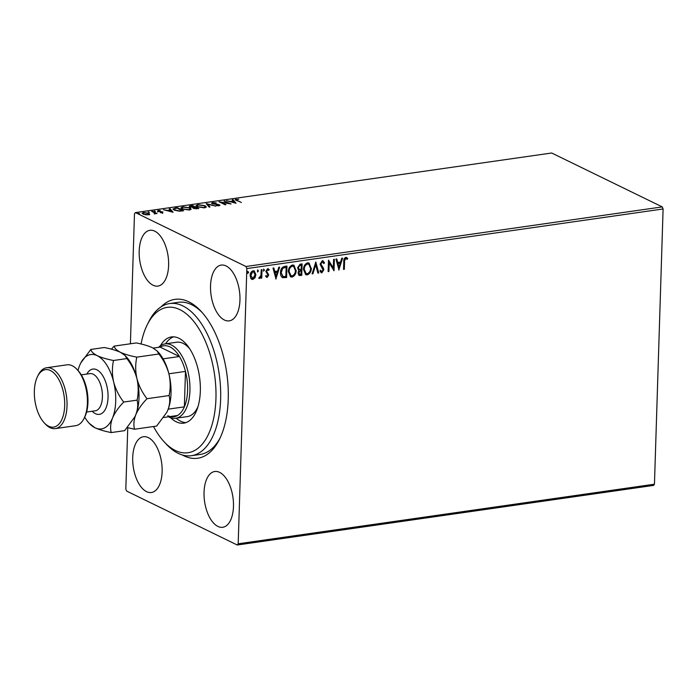 <?xml version="1.0" encoding="UTF-8"?>
<svg xmlns="http://www.w3.org/2000/svg" width="698" height="698" viewBox="0 0 698 698"><rect width="100%" height="100%" fill="white"/><g stroke="black" fill="none" stroke-linecap="round" stroke-linejoin="round"><path stroke-width="1.05" d="M161.133 306.797A80.261 40.824 81.9 0 1 188.748 301.798A80.261 40.824 81.9 0 1 201.024 311.273A80.261 40.824 81.9 0 1 219.381 439.487A80.261 40.824 81.9 0 1 183.914 455.794A80.261 40.824 81.9 0 1 182.344 454.974M202.176 312.547A76.85 39.088 -98.1 0 0 191.557 304.66A76.85 39.088 -98.1 0 0 178.348 302.313L169.623 303.56A76.85 39.088 81.9 0 1 211.311 343.32A76.85 39.088 81.9 0 1 216.712 425.859A76.85 39.088 81.9 0 1 191.4 455.698A76.85 39.088 81.9 0 1 166.438 444.286L164.152 441.825A73.43 37.352 -98.1 0 0 212.192 424.218A73.43 37.352 -98.1 0 0 197.9 327.153A73.43 37.352 -98.1 0 0 147.365 324.526A73.43 37.352 -98.1 0 0 143.003 335.869A73.43 37.352 -98.1 0 0 141.083 344.009M226.091 265.947A28.173 14.335 -98.1 0 0 221.249 265.083A28.173 14.335 -98.1 0 0 210.595 290.368A28.173 14.335 -98.1 0 0 224.398 320.007A28.173 14.335 -98.1 0 0 229.241 320.871A28.173 14.335 -98.1 0 0 239.894 295.586A28.173 14.335 -98.1 0 0 226.091 265.947M148.264 437.585A28.173 14.335 -98.1 0 0 143.422 436.73A28.173 14.335 -98.1 0 0 132.768 462.015A28.173 14.335 -98.1 0 0 146.571 491.654A28.173 14.335 -98.1 0 0 151.414 492.509A28.173 14.335 -98.1 0 0 162.067 467.224A28.173 14.335 -98.1 0 0 148.264 437.585M219.608 472.363A28.173 14.335 -98.1 0 0 214.766 471.499A28.173 14.335 -98.1 0 0 204.104 496.784A28.173 14.335 -98.1 0 0 217.907 526.423A28.173 14.335 -98.1 0 0 222.749 527.287A28.173 14.335 -98.1 0 0 233.411 502.002A28.173 14.335 -98.1 0 0 219.608 472.363M154.755 231.169A28.173 14.335 -98.1 0 0 149.913 230.305A28.173 14.335 -98.1 0 0 139.251 255.59A28.173 14.335 -98.1 0 0 153.054 285.229A28.173 14.335 -98.1 0 0 157.896 286.093A28.173 14.335 -98.1 0 0 168.558 260.808A28.173 14.335 -98.1 0 0 154.755 231.169M246.839 268.573L245.993 266.496L135.421 212.593L551.682 153.002L662.262 206.905L663.1 208.972L246.839 268.573L238.184 543.794L654.454 484.203L653.511 485.407L237.241 544.998L126.67 491.095L125.823 489.028L127.751 427.691M130.395 343.782L134.478 213.797L135.421 212.593M255.023 277.769L252.859 279.462L251.751 279.296L250.791 278.38L250.128 275.509C250.181 273.136 251.184 271.557 253.138 270.78L254.273 270.937L255.878 274.689L255.023 277.769L252.859 279.462M262.012 269.655L261.75 278.04L260.965 278.153L261.008 276.914L259.595 278.493L259.01 278.293L259.412 277.35L260.93 275.483L261.226 269.768L262.012 269.655M261.008 276.914L259.595 278.493L259.01 278.293M268.337 270.283L267.29 269.559L266.287 271.042L268.381 274.82L267.177 277.411L265.702 276.434L266.182 275.649L267.159 276.382L267.953 275.152L265.859 271.374L267.587 268.713L269.166 269.62L268.695 270.458L267.648 269.733L266.645 271.217L268.739 274.995L267.177 277.411L266.592 277.315M266.636 276.207L267.159 276.382M267.587 268.713L268.381 268.835M268.067 269.794L267.29 269.559L268.067 269.794M286.599 266.139L286.241 277.376L282.646 277.708C281.032 276.652 280.326 274.942 280.517 272.578C280.509 269.28 281.861 267.229 284.592 266.427L286.965 266.086L286.599 277.551L282.454 277.621M298.622 270.292L297.575 267.805L300.079 264.21L302.112 263.914L301.754 275.387L299.041 275.483L298.055 273.084L298.788 270.388M315.828 261.951L318.733 272.953L317.878 273.075L315.679 264.734L312.922 273.782L312.076 273.904L315.828 261.951M333.592 259.412L334.377 259.298L334.019 270.763L329.194 262.945L328.924 271.496L328.139 271.609L328.496 260.136L333.321 267.945L333.592 259.412M344.576 261.663L344.332 269.288L343.556 269.402L343.791 261.654C343.547 259.621 344.21 258.19 345.789 257.37L347.665 258.417L347.246 259.359L345.754 258.548L344.219 261.488L344.332 269.288M663.1 208.972L654.454 484.203M338.984 270.056L335.947 259.071L336.794 258.949L337.727 262.474L340.589 262.064L341.75 258.243L342.605 258.12L338.827 269.978M322.301 260.738L324.509 262.91L323.855 263.582L322.319 261.907L320.836 264.053L323.427 268.172L323.776 269.864L321.865 272.796L319.963 271.138L320.6 270.344L321.918 271.618L322.991 270.021L320.05 264.149L322.301 260.738L323.148 260.86M322.616 261.916L321.961 261.733L320.836 264.053M320.478 263.879L323.069 267.997L323.418 269.69L321.865 272.796L321.141 272.682M321.289 271.443L321.918 271.618M311.343 268.25C311.299 271.513 309.938 273.729 307.277 274.89L305.733 274.672L303.499 269.428C303.551 266.165 304.921 263.966 307.6 262.841L309.101 263.05L310.985 268.084C310.942 271.348 309.58 273.555 306.919 274.715L307.277 274.89M296.188 270.423C296.144 273.686 294.792 275.893 292.13 277.054L290.577 276.836L288.353 271.601C288.405 268.329 289.766 266.139 292.445 265.013L293.945 265.223L295.83 270.248C295.786 273.511 294.434 275.727 291.773 276.879L292.13 277.054M276.024 279.069L272.988 268.084L273.843 267.962L274.768 271.487L277.63 271.086L278.799 267.255L279.645 267.133L275.867 278.991M263.495 269.079L264.114 269.934L263.434 270.99L263.844 269.254L264.472 270.109L263.53 271.121M257.483 269.934L258.103 270.798L257.422 271.845L257.841 270.109L258.461 270.972L257.518 271.984M247.685 271.339L248.305 272.203L247.624 273.25L248.043 271.513L248.663 272.377L247.72 273.389M149.599 214.138L148.246 214.81L145.385 214.748L142.148 213.222L143.518 212.506L148.744 213.239L149.608 214.085M152.487 211.276L157.05 213.501L154.232 213.858L154.677 212.916L151.702 211.389L152.487 211.276L152.469 211.764M155.584 213.579L154.982 213.85M154.537 213.867L154.677 212.916M162.555 212.759L160.4 212.663L162.093 212.087L157.643 211.32L157.975 210.438L160.208 210.508L158.402 211.197L162.852 211.965L162.538 213.413M161.936 212.803L162.093 212.087M157.643 211.32L157.975 210.438L158.149 211.075M158.629 210.7L158.394 211.581M175.067 208.048L177.432 207.707L183.679 210.744L179.482 211.206L174.203 210.089L172.964 208.929L175.05 208.484M189.917 207.036C188.896 206.529 189.106 206.128 190.545 205.831L192.587 205.535L198.825 208.58L193.494 208.37L193.119 207.585L189.289 206.434M193.494 208.37L193.119 207.585L193.102 208.126M206.303 203.572L215.813 206.146L207.742 204.313L210.002 206.983L209.147 207.105L206.294 203.737M224.067 201.033L231.09 203.956L221.345 202.42L225.995 204.689L225.21 204.802L218.971 201.757L228.708 203.293L224.067 201.033M236.735 199.515L237.259 200.457L241.412 202.481L235.147 199.654L238.733 199.279L236.735 199.515L236.229 200.448M245.993 266.496L662.262 206.905M236.055 203.249L226.414 200.692L230.314 201.399L233.176 200.989L232.225 199.864L233.08 199.741L236.055 203.249M218.998 205.282L219.451 205.456L219.477 204.802L219.111 205.779L216.092 205.544L218.483 205.465L218.718 204.933L212.14 203.703L212.602 202.568L216.258 202.909L213.3 202.874L212.934 203.589L218.125 204.401L220.01 205.325M213.3 202.874L212.925 203.982M218.474 205.823L218.718 204.933M212.14 203.703L211.564 203.127M205.081 205.701L206.32 206.905L204.523 207.864L197.281 206.835L196.059 205.674L197.9 204.671L205.081 205.701L205.064 206.303M189.935 207.864L191.173 209.077L189.367 210.037L182.126 209.007L180.913 207.838L182.745 206.844L189.935 207.864L189.917 208.475M173.095 212.262L163.454 209.705L167.363 210.412L170.216 210.002L169.265 208.877L170.12 208.754L173.095 212.262M155.401 211.459L154.232 210.979L155.279 211.485M149.389 212.323L148.229 211.834L149.267 212.34M139.591 213.719L138.431 213.239L139.469 213.745M237.241 544.998L238.184 543.794M191.4 455.698L200.134 454.45A76.85 39.088 -98.1 0 0 220.123 437.943M235.444 200.012L236.09 199.209M232.722 200.439L233.08 199.741M233.053 200.396L235.366 203.118M231.291 201.661L234.484 202.525L233.481 201.347L231.282 202.01M224.835 201.408L224.852 200.919M228.708 203.458L229.197 203.703M221.327 202.909L221.345 202.42M220.838 202.664L221.336 202.752M211.764 203.467L212.602 202.568M206.835 204.383L207.734 204.619M209.487 207.053L207.742 204.313M205.151 206.399L206.198 207.21M196.164 205.997L197.229 205.448M197.883 205.125L197.9 204.671M198.049 207.158L198.066 206.721L203.851 207.559L205.299 206.765L204.305 205.814L198.564 204.985L197.063 205.77L197.202 206.791M205.107 207.76L205.299 206.765M197.063 205.77L198.066 206.721M192.569 206.023L192.587 205.535M189.49 206.774L194.759 207.088L192.439 205.962L191.549 206.084L190.685 207.315M190.537 206.311L190.545 205.831M193.023 207.943L194.349 207.803M190.301 207.193L190.318 206.538M196.592 208.493L197.403 208.379L195.405 207.402L194.262 208.248L196.583 208.877M194.253 208.65L193.878 207.873L193.852 208.528M189.996 208.562L191.043 209.383M181.009 208.17L182.082 207.62M182.736 207.297L182.745 206.844M182.893 209.33L182.911 208.894L188.696 209.723L190.153 208.938L189.149 207.978L183.417 207.149L181.916 207.943L182.047 208.964M189.952 209.924L190.153 208.938M181.916 207.943L182.911 208.894M177.423 208.196L177.432 207.707M173.087 209.287L174.107 208.868M182.239 210.953L177.292 208.126L174.509 208.623L174.107 210.037M179.299 211.206L182.257 210.552M174.98 210.421L174.989 209.976L179.307 210.857M174.509 208.623L174.989 209.976M169.762 209.452L170.12 208.754M170.103 209.409L172.406 212.131M168.331 210.674L171.525 211.538L170.521 210.36L168.323 211.023M157.626 211.974L157.957 211.093M161.884 212.314L162.835 212.62M154.877 213.108L155.584 213.457M142.287 213.571L143.107 213.23M148.595 213.832L148.744 213.239M148.726 213.902L149.581 214.792M143.762 214.373L147.688 214.539L148.639 214.007L147.959 213.352L144.085 212.785L143.107 213.283L143.134 214.129M148.595 214.748L148.639 214.007M143.107 213.283L143.779 213.954M346.47 257.44L347.665 258.417M347.307 258.243L346.932 259.089M345.754 258.548L346.269 258.635M345.397 258.373L344.219 261.488M336.497 258.993L337.727 262.474M342.177 258.181L338.713 269.576M340.223 263.294L337.666 263.434L339.001 267.299L340.223 263.294L338.024 263.608L339.001 267.299M334.01 259.351L333.661 270.475M328.924 271.496L329.194 262.945M328.496 260.241L333.321 267.945M322.965 260.79L324.509 262.91M324.151 262.736L323.706 263.198M322.441 261.802L321.961 261.733M321.508 272.621L320.967 272.586M320.242 270.17L321.56 271.443M315.601 262.282L318.733 272.953M318.375 272.778L317.826 272.857M312.922 273.782L315.679 264.734M306.919 274.715L305.558 274.576M308.917 262.971L310.985 268.084M308.577 264.106L307.233 263.835C305.061 264.743 303.962 266.505 303.927 269.149L305.942 273.442M304.284 269.323L306.117 273.537L307.286 273.712C309.432 272.778 310.523 270.999 310.558 268.372L308.752 264.176L307.591 264.01C305.419 264.917 304.319 266.68 304.284 269.323L303.927 269.149M301.754 263.966L301.754 275.387M301.396 275.213L298.875 275.387M297.994 267.526L299.521 269.568L301.161 269.472L301.292 265.205L300.044 265.161L297.994 267.526L299.163 269.393M299.521 269.568L299.023 269.358M298.482 272.778L300.192 274.436L301.004 274.323L301.126 270.649L300.367 270.527L298.482 272.778L299.835 274.262M300.192 274.436L299.241 274.253M300.367 270.527L298.84 272.953M300.044 265.161L298.351 267.7M301.292 265.205L300.402 265.336M291.773 276.879L290.403 276.748M293.771 265.144L295.83 270.248M293.422 266.27L292.078 266.008C289.906 266.906 288.806 268.678 288.78 271.313L290.796 275.605M289.129 271.487L290.97 275.701L292.13 275.885C294.277 274.942 295.367 273.162 295.402 270.536L293.605 266.348L292.436 266.182C290.263 267.081 289.164 268.852 289.129 271.487L288.78 271.313M280.945 272.29L283.1 276.565L285.857 276.487L286.145 267.378L282.838 267.91L280.945 272.29L282.742 276.391M282.838 267.91L281.303 272.464M286.145 267.378L283.196 268.084M273.537 268.006L274.768 271.487M279.217 267.194L275.762 278.589M277.263 272.307L274.715 272.447L276.042 276.312L277.263 272.307L275.064 272.621L276.042 276.312M265.825 275.474L266.802 276.216M268.207 268.765L269.166 269.62M268.809 269.445L268.442 270.1M261.654 269.707L261.75 278.04M259.246 278.319L258.653 278.118M252.501 279.287L251.577 279.2M254.089 270.859L255.878 274.689M255.52 274.515L254.665 277.595M253.714 271.854L252.746 271.635L250.556 275.213L252.536 278.258M250.556 275.213L252.894 278.432L251.969 278.214M252.746 271.635L250.914 275.387M252.894 278.432L255.093 274.794L253.54 271.758M147.365 324.526L148.866 321.525A76.85 39.088 81.9 0 1 169.623 303.56M158.577 347.334A37.57 19.108 81.9 0 1 164.998 343.896A37.57 19.108 81.9 0 1 171.455 345.048A37.57 19.108 81.9 0 1 189.856 384.563A37.57 19.108 81.9 0 1 175.643 418.276L187.291 416.61A37.57 19.108 -98.1 0 0 197.996 406.646M176.201 418.198A43.546 22.153 -98.1 0 0 185.921 422.63M160.366 345.807A43.546 22.153 81.9 0 1 171.429 336.942A43.546 22.153 81.9 0 1 195.047 359.47A43.546 22.153 81.9 0 1 198.11 406.245A43.546 22.153 81.9 0 1 183.766 423.154A43.546 22.153 81.9 0 1 170.661 417.744M153.516 426.522A73.43 37.352 -98.1 0 0 164.152 441.825M173.645 336.846A43.546 22.153 -98.1 0 0 165.557 343.817M189.716 348.799A37.57 19.108 -98.1 0 0 176.638 342.229L164.998 343.896M167.782 415.703A35.86 18.244 -98.1 0 0 177.58 415.485A35.86 18.244 -98.1 0 0 184.359 406.847A35.86 18.244 -98.1 0 0 185.476 371.406A35.86 18.244 -98.1 0 0 179.438 356.512A35.86 18.244 -98.1 0 0 169.946 346.897A35.86 18.244 -98.1 0 0 160.147 347.107L153.211 348.101M175.643 418.276A37.57 19.108 81.9 0 1 169.186 417.134A37.57 19.108 81.9 0 1 168.523 416.785M163.079 358.851L179.438 356.512L160.147 347.107M168.192 409.159L184.359 406.847L185.476 371.406L168.89 373.779M177.58 415.485L163.716 417.474M76.972 369.399L78.115 370.629A29.028 14.763 81.9 0 1 84.755 417.003L84.004 418.503A30.738 15.635 -98.1 0 0 76.972 369.399A30.738 15.635 -98.1 0 0 72.278 365.769A30.738 15.635 -98.1 0 0 66.991 364.827L46.618 367.75A30.738 15.635 81.9 0 1 51.896 368.684A30.738 15.635 81.9 0 1 66.956 401.018A30.738 15.635 81.9 0 1 55.325 428.607A30.738 15.635 81.9 0 1 50.047 427.665A30.738 15.635 81.9 0 1 45.344 424.035L44.201 422.805A29.028 14.763 -98.1 0 0 48.642 426.234A29.028 14.763 -98.1 0 0 64.678 405.774A29.028 14.763 -98.1 0 0 50.396 370.533A29.028 14.763 -98.1 0 0 37.561 376.431A29.028 14.763 -98.1 0 0 44.201 422.805M55.325 428.607L75.707 425.684A30.738 15.635 -98.1 0 0 84.004 418.503M169.099 395.548C170.26 399.858 169.832 404.709 167.825 410.101L166.813 412.317L156.64 426.068L134.531 429.235C133.37 424.925 133.798 420.074 135.805 414.682C138.178 409.298 141.903 403.976 146.99 398.715L169.099 395.548C170.609 388.55 170.556 381.387 168.96 374.058C166.935 366.703 163.585 360.011 158.908 353.991L136.791 357.149C130.142 355.867 124.715 354.261 120.51 352.342C116.714 350.361 114.585 348.285 114.14 346.112L136.25 342.945C142.907 344.227 148.334 345.833 152.53 347.761L157.102 350.928L158.908 353.991M146.99 398.715C142.305 392.686 138.954 385.994 136.939 378.648C135.333 371.319 135.29 364.155 136.791 357.149M114.14 346.112L111.392 349.175M127.368 427.595L134.531 429.235M136.939 378.648A37.57 19.108 -98.1 0 0 126.259 356.774L125.082 355.509L126.888 358.571C131.564 364.6 134.915 371.292 136.939 378.648C138.536 385.968 138.588 393.131 137.078 400.137C138.239 404.439 137.811 409.29 135.805 414.682A37.57 19.108 -98.1 0 0 136.939 378.648M134.758 416.976A37.57 19.108 -98.1 0 0 134.854 416.793A37.57 19.108 -98.1 0 0 135.805 414.682L134.793 416.907L124.619 430.657L111.235 432.568C110.083 428.258 110.511 423.416 112.518 418.015A37.57 19.108 -98.1 0 0 113.652 381.981A37.57 19.108 -98.1 0 0 97.223 355.675A37.57 19.108 -98.1 0 0 80.619 363.309A37.57 19.108 -98.1 0 0 79.668 365.412A37.57 19.108 -98.1 0 0 78.019 370.516M157.102 350.928L158.28 352.193A37.57 19.108 81.9 0 1 168.96 374.058A37.57 19.108 -98.1 0 1 167.825 410.101A37.57 19.108 -98.1 0 1 166.866 412.204L166.813 412.317M84.694 417.134A37.57 19.108 -98.1 0 0 89.213 423.32A37.57 19.108 -98.1 0 0 94.963 427.761A37.57 19.108 -98.1 0 0 112.518 418.015C114.891 412.631 118.616 407.309 123.694 402.048C119.018 396.019 115.667 389.336 113.652 381.981C112.046 374.651 112.003 367.488 113.504 360.491C106.846 359.2 101.419 357.594 97.223 355.675C93.419 353.694 91.298 351.618 90.853 349.445L104.229 347.525C110.895 348.817 116.322 350.422 120.51 352.342L125.082 355.509M89.213 423.32L94.963 427.761C99.16 429.68 104.587 431.285 111.235 432.568M90.853 349.445L80.837 362.89M113.504 360.491L126.888 358.571M123.694 402.048L137.078 400.137M37.561 376.431L38.311 374.931A30.738 15.635 81.9 0 1 46.618 367.75M237.241 200.945L237.259 200.457M86.849 374.067A22.886 11.639 81.9 0 1 96.778 369.766A22.886 11.639 81.9 0 1 108.042 397.537A22.886 11.639 81.9 0 1 95.399 413.67A22.886 11.639 81.9 0 1 92.171 411.253M86.613 412.047L95.26 410.808A18.785 9.554 -98.1 0 0 102.37 393.951A18.785 9.554 -98.1 0 0 93.166 374.198A18.785 9.554 -98.1 0 0 89.937 373.622L81.282 374.861M212.567 203.24L212.55 203.895M219.006 205.203L218.98 205.858M162.302 212.297L162.285 212.951M158.158 210.953L158.132 211.607M154.965 213.291L154.939 213.946"/></g></svg>
